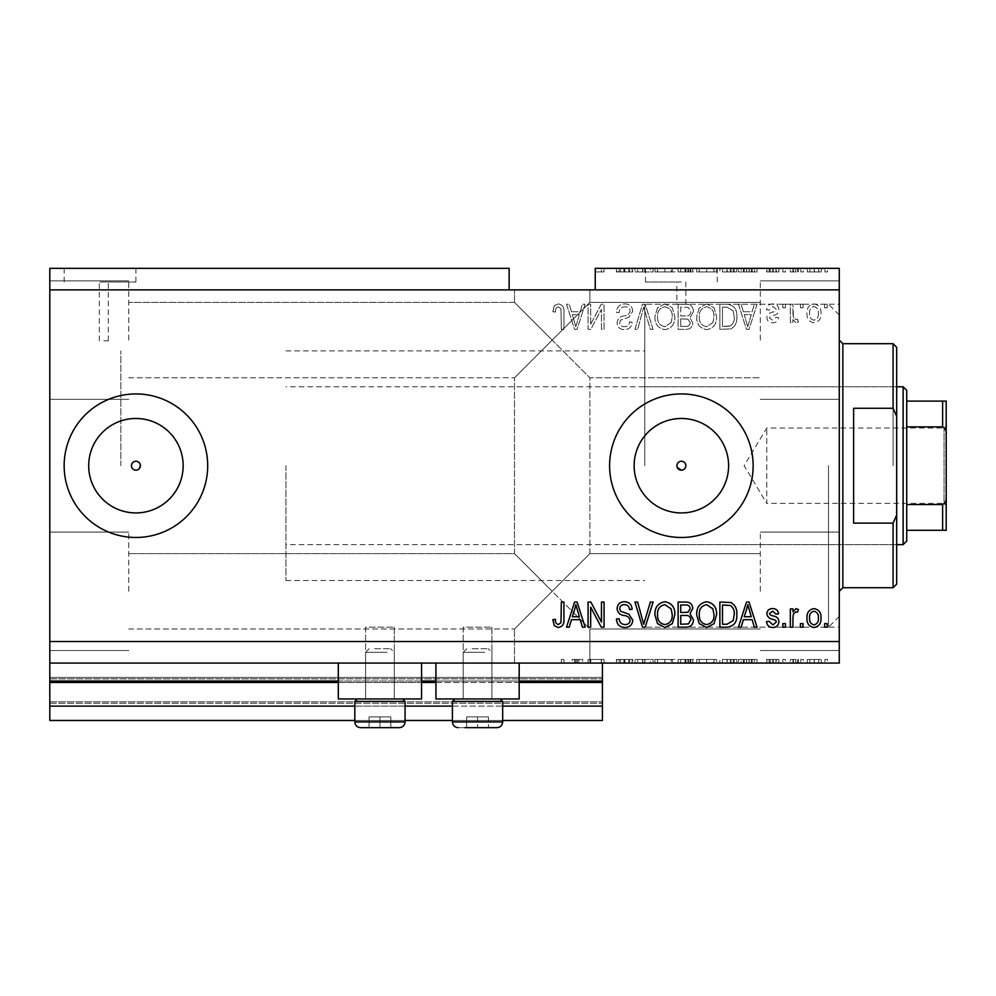 <?xml version="1.0" encoding="UTF-8"?>
<svg xmlns="http://www.w3.org/2000/svg" width="996" height="996" viewBox="0 0 996 996"><rect width="100%" height="100%" fill="white"/><g stroke="black" fill="none" stroke-linecap="round" stroke-linejoin="round"><path stroke-width="0.75" stroke-dasharray="4.98 3.74" d="M49.8 663.075L49.8 641.536L839.267 641.536L839.267 663.075L49.8 663.075L49.8 681.015L602.431 681.015L602.431 663.075L49.8 663.075L602.431 663.075M49.8 682.447L49.8 681.015L602.431 681.015L602.431 706.127L49.8 706.127L49.8 682.447L602.431 682.447M49.8 706.127L49.8 677.429L49.8 720.482L49.8 701.819L49.8 720.482L602.431 720.482L602.431 706.127M49.8 720.482L602.431 720.482L602.431 678.861L602.431 720.482L49.8 720.482M49.8 703.263L602.431 703.263L602.431 677.429L602.431 703.263L49.8 703.263M49.8 677.429L602.431 677.429L602.431 678.861L602.431 677.429L49.8 677.429L602.431 677.429L49.8 677.429L49.8 701.819L49.8 677.429M354.825 720.482L405.061 720.482M452.421 720.482L502.669 720.482M354.825 706.127L405.061 706.127M452.421 706.127L502.669 706.127M49.8 681.015L602.431 681.015M338.316 681.015L421.569 681.015M435.924 681.015L519.177 681.015M135.929 418.482A47.223 47.223 0 0 0 88.694 465.705A47.223 47.223 0 0 0 135.929 512.928A47.223 47.223 0 0 0 183.152 465.705A47.223 47.223 0 0 0 135.929 418.482M681.376 418.482A47.223 47.223 0 0 0 634.141 465.705A47.223 47.223 0 0 0 681.376 512.928A47.223 47.223 0 0 0 728.599 465.705A47.223 47.223 0 0 0 681.376 418.482M681.376 393.93A71.774 71.774 0 0 0 609.602 465.705A71.774 71.774 0 0 0 681.376 537.479A71.774 71.774 0 0 0 753.138 465.705A71.774 71.774 0 0 0 681.376 393.93M135.929 393.93A71.774 71.774 0 0 0 64.155 465.705A71.774 71.774 0 0 0 135.929 537.479A71.774 71.774 0 0 0 207.691 465.705A71.774 71.774 0 0 0 135.929 393.93M103.808 281.98L108.29 281.98L103.808 281.98M103.808 340.831L108.29 340.831L103.808 340.831M100.036 268.335L135.929 268.335L100.036 268.335M100.036 281.98L135.929 281.98L100.036 281.98M681.376 281.98L645.483 281.98L681.376 281.98M681.376 304.29C675.587 304.216 675.587 304.216 681.376 304.29C675.587 304.216 675.587 304.216 681.376 304.29C687.153 304.216 687.153 304.216 681.376 304.29C687.153 304.216 687.153 304.216 681.376 304.29M681.376 268.335L645.483 268.335L681.376 268.335M552.182 289.873L589.869 289.873L552.182 289.873M552.182 340.109L514.509 302.423L552.182 340.109L514.509 302.423L552.182 340.109L514.509 302.423L552.182 340.109L514.509 302.423L552.182 340.109L514.509 377.783L589.869 302.423L552.182 340.109L589.869 302.423L552.182 340.109L589.869 302.423L552.182 340.109L589.869 302.423L552.182 340.109L589.869 377.783L552.182 340.109M552.182 591.3L514.509 628.974L552.182 591.3L514.509 628.974L552.182 591.3L514.509 553.627L552.182 591.3L514.509 553.627L552.182 591.3L514.509 628.974L552.182 591.3L514.509 628.974L552.182 591.3L514.509 553.627L552.182 591.3L514.509 553.627L552.182 591.3L589.869 553.627L552.182 591.3L589.869 553.627L552.182 591.3L589.869 553.627L552.182 591.3L589.869 553.627L552.182 591.3L589.869 628.974L552.182 591.3M552.182 663.075L589.869 663.075L552.182 663.075L589.869 663.075L582.623 663.075L582.623 659.477L572.165 659.477L572.165 663.075L563.935 663.075L563.935 659.477L563.935 663.075L552.182 663.075M128.745 591.3L128.745 532.088L128.745 591.3M128.745 340.109L128.745 280.897L128.745 340.109M49.8 340.109L49.8 280.897L49.8 340.109M49.8 591.3L49.8 532.088L49.8 591.3M839.267 340.109L839.267 627.181L839.267 340.109M760.322 340.109L760.322 280.897L760.322 340.109M839.267 591.3L839.267 465.705L839.267 591.3M760.322 591.3L760.322 532.088L760.322 591.3M491.9 627.181L491.9 698.955L463.19 698.955L491.9 698.955L463.19 698.955L491.9 698.955L463.19 698.955L491.9 698.955L463.19 698.955L491.9 698.955L491.9 627.181L463.19 627.181L463.19 698.955L463.19 627.181L491.9 627.181M394.292 627.181L394.292 698.955L365.582 698.955L394.292 698.955L365.582 698.955L394.292 698.955L365.582 698.955L394.292 698.955L365.582 698.955L394.292 698.955L394.292 627.181L365.582 627.181L365.582 698.955L365.582 627.181L394.292 627.181M338.316 663.075L421.569 663.075L338.316 663.075L338.316 698.955L421.569 698.955L338.316 698.955L421.569 698.955L421.569 663.075L338.316 663.075L421.569 663.075M435.924 663.075L519.177 663.075L435.924 663.075L435.924 698.955L519.177 698.955L435.924 698.955L519.177 698.955L519.177 663.075L435.924 663.075L519.177 663.075M644.773 465.705L644.773 304.228L644.773 465.705M120.852 465.705L120.852 350.878L120.852 465.705M49.8 268.335L509.13 268.335L509.13 289.873L49.8 289.873L49.8 268.335M509.13 289.873L595.247 289.873L595.247 268.335L595.247 271.92L595.247 268.335L839.267 268.335L839.267 641.536M632.759 268.335L616.449 268.335L632.759 268.335L632.759 271.92L624.853 271.92L624.853 268.335M653.09 268.335L634.975 268.335L653.09 268.335L653.09 271.92L645.184 271.92L645.184 268.335M674.852 271.92L654.945 271.92L664.917 271.92L664.892 268.335L654.945 268.335L674.852 268.335L657.559 268.335L664.88 268.335L664.917 271.92L674.852 271.92L674.852 268.335M716.597 271.92L696.702 271.92L706.674 271.92L706.65 268.335L696.702 268.335L716.597 268.335L699.317 268.335L713.995 268.335L706.687 268.335L706.674 271.92L716.597 271.92L716.597 268.335M743.365 268.335L757.06 268.335L743.365 268.335L743.365 271.92L741.173 271.92L741.173 268.335M827.514 268.335L824.912 268.335L827.514 268.335L827.514 271.92L824.912 271.92L824.912 268.335L824.912 271.92L827.514 271.92L827.514 268.335M821.327 268.335L807.295 268.335L821.327 268.335L821.327 271.92L814.305 271.92L814.305 268.335L814.305 271.92L807.295 271.92L807.295 268.335M803.374 268.335L800.772 268.335L803.374 268.335L803.374 271.92L800.772 271.92L800.772 268.335L800.772 271.92L803.374 271.92L803.374 268.335M796.028 271.92L792.941 271.92L792.941 268.335L790.326 268.335L798.481 268.335L792.941 268.335L792.941 271.92L790.326 271.92L790.326 268.335L790.326 271.92L792.941 271.92L792.941 268.335L792.941 271.92L796.028 271.92L796.028 268.335M785.433 268.335L782.831 268.335L785.433 268.335L785.433 271.92L782.831 271.92L782.831 268.335L782.831 271.92L785.433 271.92L785.433 268.335M778.909 268.335L766.522 268.335L778.909 268.335L778.909 271.92L772.734 271.92L772.734 268.335L772.722 271.92L766.522 271.92L766.522 268.335M736.828 268.335L719.871 268.335L736.828 268.335L736.828 271.92L727.267 271.92L727.267 268.335M693.44 268.335L678.114 268.335L693.44 268.335L693.44 271.92L678.114 271.92L678.114 268.335L678.114 271.92L692.793 271.92L692.793 268.335M572.165 663.075L582.623 663.075M590.852 659.477L604.062 659.477L590.678 659.477L590.678 663.075L604.062 663.075L590.678 663.075L590.678 659.477L588.076 659.477L588.076 663.075L588.076 659.477L590.852 659.477L590.852 663.075M632.759 663.075L616.449 663.075L632.759 663.075L632.759 659.477L624.853 659.477L624.853 663.075M653.09 663.075L634.975 663.075L653.09 663.075L653.09 659.477L645.184 659.477L645.184 663.075M674.852 659.477L654.945 659.477L664.917 659.477L664.892 663.075L654.945 663.075L674.852 663.075L657.559 663.075L664.88 663.075L664.917 659.477L674.852 659.477L674.852 663.075M716.597 659.477L696.702 659.477L706.674 659.477L706.65 663.075L696.702 663.075L716.597 663.075L699.317 663.075L713.995 663.075L706.687 663.075L706.674 659.477L716.597 659.477L716.597 663.075M743.365 663.075L757.06 663.075L743.365 663.075L743.365 659.477L741.173 659.477L741.173 663.075M827.514 663.075L824.912 663.075L827.514 663.075L827.514 659.477L824.912 659.477L824.912 663.075L824.912 659.477L827.514 659.477L827.514 663.075M821.327 663.075L807.295 663.075L821.327 663.075L821.327 659.477L814.305 659.477L814.305 663.075L814.305 659.477L807.295 659.477L807.295 663.075M803.374 663.075L800.772 663.075L803.374 663.075L803.374 659.477L800.772 659.477L800.772 663.075L800.772 659.477L803.374 659.477L803.374 663.075M796.028 659.477L792.941 659.477L792.941 663.075L790.326 663.075L798.481 663.075L792.941 663.075L792.941 659.477L790.326 659.477L790.326 663.075L790.326 659.477L792.941 659.477L792.941 663.075L792.941 659.477L796.028 659.477L796.028 663.075M785.433 663.075L782.831 663.075L785.433 663.075L785.433 659.477L782.831 659.477L782.831 663.075L782.831 659.477L785.433 659.477L785.433 663.075M778.909 663.075L766.522 663.075L778.909 663.075L778.909 659.477L772.734 659.477L772.734 663.075L772.722 659.477L766.522 659.477L766.522 663.075M736.828 663.075L719.871 663.075L736.828 663.075L736.828 659.477L727.267 659.477L727.267 663.075M693.44 663.075L678.114 663.075L693.44 663.075L693.44 659.477L678.114 659.477L678.114 663.075L678.114 659.477L692.793 659.477L692.793 663.075M590.678 324.223L590.678 304.228L588.076 304.228L588.076 329.34L590.852 329.34L601.447 309.32L601.447 329.34L604.062 329.34L604.062 304.228L601.26 304.228L590.678 324.223L590.678 304.228L588.076 304.228L588.076 329.34L590.852 329.34L601.447 309.32L601.447 329.34L604.062 329.34L604.062 304.228L601.26 304.228L590.678 324.223M632.759 311.213C632.298 306.469 629.659 304.029 624.853 303.892C619.562 304.228 616.773 307.054 616.449 312.383L619.064 312.707C619.4 309.021 621.404 307.067 625.077 306.83C628.09 306.805 629.783 308.237 630.157 311.138C629.372 314.051 627.281 315.632 623.882 315.881C619.786 316.554 617.532 318.845 617.109 322.791C617.483 327.211 619.91 329.502 624.392 329.664C629.173 329.439 631.738 326.937 632.111 322.169L629.497 321.833C629.26 324.982 627.592 326.613 624.48 326.738C621.641 326.775 620.06 325.443 619.711 322.729L620.533 320.177L628.887 317.214L632.759 311.213C632.298 306.469 629.659 304.029 624.853 303.892C619.562 304.228 616.773 307.054 616.449 312.383L619.064 312.707C619.4 309.021 621.404 307.067 625.077 306.83C628.09 306.805 629.783 308.237 630.157 311.138C629.372 314.051 627.281 315.632 623.882 315.881C619.786 316.554 617.532 318.845 617.109 322.791C617.483 327.211 619.91 329.502 624.392 329.664C629.173 329.439 631.738 326.937 632.111 322.169L629.497 321.833C629.26 324.982 627.592 326.613 624.48 326.738C621.641 326.775 620.06 325.443 619.711 322.729L620.533 320.177L628.887 317.214L632.759 311.213M653.09 329.34L645.184 304.228L642.482 304.228L634.975 329.34L637.652 329.34L643.69 307.154L650.376 329.34L653.09 329.34L645.184 304.228L642.482 304.228L634.975 329.34L637.652 329.34L643.69 307.154L650.376 329.34L653.09 329.34M664.892 303.892L657.485 307.839L654.945 316.454C654.646 323.924 657.97 328.331 664.917 329.664C671.727 328.369 675.027 324.061 674.852 316.753L672.288 307.739L664.892 303.892L657.485 307.839L654.945 316.454C654.646 323.924 657.97 328.331 664.917 329.664C671.727 328.369 675.027 324.061 674.852 316.753L672.288 307.739L664.892 303.892M706.65 303.892L699.242 307.839L696.702 316.454C696.403 323.924 699.727 328.331 706.674 329.664C713.472 328.369 716.784 324.061 716.597 316.753L714.045 307.739L706.65 303.892L699.242 307.839L696.702 316.454C696.403 323.924 699.727 328.331 706.674 329.664C713.472 328.369 716.784 324.061 716.597 316.753L714.045 307.739L706.65 303.892M743.365 311.723L741.173 304.228L738.459 304.228L746.477 329.34L749.029 329.34L757.06 304.228L754.346 304.228L752.142 311.723L743.365 311.723L741.173 304.228L738.459 304.228L746.477 329.34L749.029 329.34L757.06 304.228L754.346 304.228L752.142 311.723L743.365 311.723M827.19 307.814L827.19 304.228L824.588 304.228L824.588 307.814L827.19 307.814L827.19 304.228L824.588 304.228L824.588 307.814L827.19 307.814M49.8 641.536L49.8 289.873M595.247 289.873L839.267 289.873M820.99 313.541C821.339 308.1 818.998 304.888 813.981 303.892C809.038 304.863 806.698 308.013 806.972 313.354C806.685 318.708 809.026 321.87 813.981 322.816C818.874 321.895 821.214 318.795 820.99 313.541C821.339 308.1 818.998 304.888 813.981 303.892C809.038 304.863 806.698 308.013 806.972 313.354C806.685 318.708 809.026 321.87 813.981 322.816C818.874 321.895 821.214 318.795 820.99 313.541M803.05 307.814L803.05 304.228L800.448 304.228L800.448 307.814L803.05 307.814L803.05 304.228L800.448 304.228L800.448 307.814L803.05 307.814M792.941 313.69L792.941 304.228L790.326 304.228L790.326 322.492L792.941 322.492L792.941 319.579L796.028 322.816L798.481 321.833L797.51 319.23L795.742 319.554L793.401 317.425L792.941 304.228L790.326 304.228L790.326 322.492L792.941 322.492L792.941 319.579L796.028 322.816L798.481 321.833L797.51 319.23L795.742 319.554L793.401 317.425L792.941 313.69M785.433 307.814L785.433 304.228L782.831 304.228L782.831 307.814L785.433 307.814L785.433 304.228L782.831 304.228L782.831 307.814L785.433 307.814M778.909 309.793C778.623 305.996 776.569 304.041 772.734 303.892C769.061 304.091 766.995 306.046 766.522 309.768L769.124 310.092L772.921 306.507L776.307 309.345L775.71 311.001L773.245 312.009C769.609 312.445 767.48 314.313 766.845 317.612C767.181 321.036 769.111 322.766 772.635 322.816C776.121 322.754 778.1 321.011 778.586 317.6L775.971 317.276L772.722 320.202L769.447 317.973L770.282 316.454L773.207 315.408C776.718 314.973 778.623 313.093 778.909 309.793C778.623 305.996 776.569 304.041 772.734 303.892C769.061 304.091 766.995 306.046 766.522 309.768L769.124 310.092L772.921 306.507L776.307 309.345L775.71 311.001L773.245 312.009C769.609 312.445 767.48 314.313 766.845 317.612C767.181 321.036 769.111 322.766 772.635 322.816C776.121 322.754 778.1 321.011 778.586 317.6L775.971 317.276L772.722 320.202L769.447 317.973L770.282 316.454L773.207 315.408C776.718 314.973 778.623 313.093 778.909 309.793M736.828 316.915C737.277 309.482 734.089 305.249 727.267 304.228L719.871 304.228L719.871 329.34L730.94 328.879C735.272 326.252 737.239 322.268 736.828 316.915C737.277 309.482 734.089 305.249 727.267 304.228L719.871 304.228L719.871 329.34L730.94 328.879C735.272 326.252 737.239 322.268 736.828 316.915M693.44 311.599C693.228 306.718 690.701 304.266 685.846 304.228L678.114 304.228L678.114 329.34L685.895 329.34C690.116 329.315 692.419 327.211 692.793 323.028L689.991 317.761L693.44 311.599C693.228 306.718 690.701 304.266 685.846 304.228L678.114 304.228L678.114 329.34L685.895 329.34C690.116 329.315 692.419 327.211 692.793 323.028L689.991 317.761L693.44 311.599M571.443 311.723L569.251 304.228L566.537 304.228L574.567 329.34L577.107 329.34L585.138 304.228L582.423 304.228L580.22 311.723L571.443 311.723L569.251 304.228L566.537 304.228L574.567 329.34L577.107 329.34L585.138 304.228L582.423 304.228L580.22 311.723L571.443 311.723M558.258 303.892L554.336 305.672L552.842 311.723L555.444 312.047C555.121 309.333 556.104 307.59 558.37 306.83L560.985 308.723L561.321 329.34L563.935 329.34L563.935 312.296C564.433 307.54 562.541 304.751 558.258 303.892L554.336 305.672L552.842 311.723L555.444 312.047C555.121 309.333 556.104 307.59 558.37 306.83L560.985 308.723L561.321 329.34L563.935 329.34L563.935 312.296C564.433 307.54 562.541 304.751 558.258 303.892M135.929 470.187L139.091 468.879M818.388 313.367C818.687 317.052 817.206 319.33 813.919 320.202C810.719 319.268 809.275 316.989 809.574 313.367C809.262 309.681 810.756 307.391 814.043 306.507C817.243 307.453 818.687 309.744 818.388 313.367C818.687 317.052 817.206 319.33 813.919 320.202C810.719 319.268 809.275 316.989 809.574 313.367C809.262 309.681 810.756 307.391 814.043 306.507C817.243 307.453 818.687 309.744 818.388 313.367M747.759 326.725L744.224 314.661L751.283 314.661L747.759 326.725L744.224 314.661L751.283 314.661L747.759 326.725M726.881 326.402L722.474 326.402L722.474 307.154L726.956 307.154L733.218 310.814L734.214 316.952C734.575 320.749 733.317 323.725 730.442 325.904L722.474 326.402L722.474 307.154L726.956 307.154L733.218 310.814L734.214 316.952C734.575 320.749 733.317 323.725 730.442 325.904L726.881 326.402M712.899 322.517L706.687 326.738C701.371 325.642 698.906 322.206 699.317 316.404C699.142 311.001 701.582 307.814 706.637 306.83C711.829 307.889 714.281 311.213 713.995 316.828L712.899 322.517L706.687 326.738C701.371 325.642 698.906 322.206 699.317 316.404C699.142 311.001 701.582 307.814 706.637 306.83C711.829 307.889 714.281 311.213 713.995 316.828L712.899 322.517M685.534 315.969L680.716 315.969L680.716 307.154L688.423 307.478L690.826 311.574C690.552 314.724 688.784 316.18 685.534 315.969L680.716 315.969L680.716 307.154L688.423 307.478L690.826 311.574C690.552 314.724 688.784 316.18 685.534 315.969M684.987 326.402L680.716 326.402L680.716 318.907L687.9 319.143L690.178 322.617C689.842 325.543 688.112 326.8 684.987 326.402L680.716 326.402L680.716 318.907L687.9 319.143L690.178 322.617C689.842 325.543 688.112 326.8 684.987 326.402M671.142 322.517L664.93 326.738C659.613 325.642 657.148 322.206 657.559 316.404C657.385 311.001 659.825 307.814 664.88 306.83C670.071 307.889 672.524 311.213 672.238 316.828L671.142 322.517L664.93 326.738C659.613 325.642 657.148 322.206 657.559 316.404C657.385 311.001 659.825 307.814 664.88 306.83C670.071 307.889 672.524 311.213 672.238 316.828L671.142 322.517M575.837 326.725L572.302 314.661L579.361 314.661L575.837 326.725L572.302 314.661L579.361 314.661L575.837 326.725M554.336 625.737L552.842 619.686L555.444 619.35C555.121 622.077 556.104 623.82 558.37 624.579L560.985 622.674L561.321 602.07L563.935 602.07L563.935 619.114C564.433 623.87 562.541 626.658 558.258 627.517L554.336 625.737M741.173 627.181L738.459 627.181L746.477 602.07L749.029 602.07L757.06 627.181L754.346 627.181L752.142 619.686L743.365 619.686L741.173 627.181M747.759 604.684L744.224 616.748L751.283 616.748L747.759 604.684M772.734 627.517C769.061 627.318 766.995 625.364 766.522 621.641L769.124 621.317L772.921 624.903L776.307 622.064L775.71 620.408L773.245 619.4C769.609 618.964 767.48 617.097 766.845 613.797C767.181 610.374 769.111 608.643 772.635 608.593C776.121 608.656 778.1 610.386 778.586 613.81L775.971 614.134L772.722 611.195L769.447 613.436L770.282 614.955L773.207 616.001C776.718 616.437 778.623 618.317 778.909 621.616C778.623 625.401 776.569 627.368 772.734 627.517M785.433 627.181L782.831 627.181L782.831 623.596L785.433 623.596L785.433 627.181M792.941 627.181L790.326 627.181L790.326 608.917L792.941 608.917L792.941 611.83L796.028 608.593L798.481 609.564L797.51 612.179L795.742 611.855L793.401 613.984L792.941 627.181M827.19 627.181L824.588 627.181L824.588 623.596L827.19 623.596L827.19 627.181M813.981 627.517C809.038 626.546 806.698 623.396 806.972 618.055C806.685 612.689 809.026 609.54 813.981 608.593C818.874 609.515 821.214 612.615 820.99 617.856C821.339 623.309 818.998 626.521 813.981 627.517M818.388 618.043C818.687 614.358 817.206 612.079 813.919 611.195C810.719 612.142 809.275 614.42 809.574 618.043C809.262 621.728 810.756 624.019 814.043 624.903C817.243 623.944 818.687 621.666 818.388 618.043M803.05 627.181L800.448 627.181L800.448 623.596L803.05 623.596L803.05 627.181M727.267 627.181L719.871 627.181L719.871 602.07L730.94 602.53C735.272 605.157 737.239 609.141 736.828 614.482C737.277 621.927 734.089 626.16 727.267 627.181M726.881 605.008L722.474 605.008L722.474 624.243L726.956 624.243L733.218 620.595L734.214 614.457C734.575 610.66 733.317 607.685 730.442 605.506L726.881 605.008M699.242 623.571L696.702 614.955C696.403 607.485 699.727 603.078 706.674 601.733C713.472 603.041 716.784 607.348 716.597 614.657L714.045 623.67L706.65 627.517L699.242 623.571M712.899 608.892L706.687 604.672C701.371 605.755 698.906 609.203 699.317 614.993C699.142 620.408 701.582 623.596 706.637 624.579C711.829 623.521 714.281 620.197 713.995 614.569L712.899 608.892M685.846 627.181L678.114 627.181L678.114 602.07L685.895 602.07C690.116 602.094 692.419 604.199 692.793 608.382L689.991 613.648L693.44 619.811C693.228 624.691 690.701 627.144 685.846 627.181M685.534 615.441L680.716 615.441L680.716 624.243L688.423 623.932L690.826 619.836C690.552 616.686 688.784 615.229 685.534 615.441M684.987 605.008L680.716 605.008L680.716 612.503L687.9 612.266L690.178 608.793C689.842 605.867 688.112 604.609 684.987 605.008M657.485 623.571L654.945 614.955C654.646 607.485 657.97 603.078 664.917 601.733C671.727 603.041 675.027 607.348 674.852 614.657L672.288 623.67L664.892 627.517L657.485 623.571M671.142 608.892L664.93 604.672C659.613 605.755 657.148 609.203 657.559 614.993C657.385 620.408 659.825 623.596 664.88 624.579C670.071 623.521 672.524 620.197 672.238 614.569L671.142 608.892M645.184 627.181L642.482 627.181L634.975 602.07L637.652 602.07L643.69 624.243L650.376 602.07L653.09 602.07L645.184 627.181M624.853 627.517C619.562 627.181 616.773 624.355 616.449 619.026L619.064 618.703C619.4 622.388 621.404 624.343 625.077 624.579C628.09 624.604 629.783 623.172 630.157 620.271C629.372 617.358 627.281 615.765 623.882 615.528C619.786 614.856 617.532 612.552 617.109 608.618C617.483 604.199 619.91 601.908 624.392 601.733C629.173 601.97 631.738 604.472 632.111 609.241L629.497 609.564C629.26 606.427 627.592 604.796 624.48 604.672C621.641 604.622 620.06 605.966 619.711 608.681L620.533 611.233L628.887 614.196L632.759 620.197C632.298 624.94 629.659 627.368 624.853 627.517M590.678 627.181L588.076 627.181L588.076 602.07L590.852 602.07L601.447 622.089L601.447 602.07L604.062 602.07L604.062 627.181L601.26 627.181L590.678 607.187L590.678 627.181M569.251 627.181L566.537 627.181L574.567 602.07L577.107 602.07L585.138 627.181L582.423 627.181L580.22 619.686L571.443 619.686L569.251 627.181M575.837 604.684L572.302 616.748L579.361 616.748L575.837 604.684M807.295 659.477L821.327 659.477M818.712 659.477L809.897 659.477L818.712 659.477L818.712 663.075L809.897 663.075L818.712 663.075M814.242 659.477L814.242 663.075M809.897 659.477L809.897 663.075M814.379 659.477L814.379 663.075M798.481 659.477L798.481 663.075M797.51 659.477L797.51 663.075M795.742 659.477L795.742 663.075M793.401 659.477L793.401 663.075M766.522 659.477L769.124 659.477L769.124 663.075M769.124 659.477L772.921 659.477L772.921 663.075M772.921 659.477L776.307 659.477L776.307 663.075M776.307 659.477L775.71 663.075M775.71 659.477L766.845 659.477L766.845 663.075M766.845 659.477L772.635 659.477L772.635 663.075M772.635 659.477L778.586 659.477L778.586 663.075M778.586 659.477L775.971 659.477L775.971 663.075M775.971 659.477L769.447 659.477L769.447 663.075M769.447 659.477L770.282 659.477L770.282 663.075M770.282 659.477L778.909 659.477M741.173 659.477L738.459 659.477L738.459 663.075M738.459 659.477L746.477 659.477L746.477 663.075M746.477 659.477L749.029 659.477L749.029 663.075M749.029 659.477L757.06 659.477L757.06 663.075M757.06 659.477L754.346 659.477L754.346 663.075M754.346 659.477L752.142 659.477L752.142 663.075M752.142 659.477L743.365 659.477M747.759 659.477L744.224 659.477L751.283 659.477L747.759 659.477L747.759 663.075L744.224 663.075L747.759 663.075M746.589 659.477L746.589 663.075M744.224 659.477L744.224 663.075M751.283 659.477L751.283 663.075M727.267 659.477L719.871 659.477L719.871 663.075L719.871 659.477L730.94 659.477L730.94 663.075M730.94 659.477L736.828 659.477M726.881 659.477L734.214 659.477L726.881 659.477L726.881 663.075L722.474 663.075L734.214 663.075L726.881 663.075M722.474 659.477L722.474 663.075L722.474 659.477M730.442 659.477L730.442 663.075M734.214 659.477L734.214 663.075M733.218 659.477L733.218 663.075M726.956 659.477L726.956 663.075L726.943 659.477M699.242 659.477L699.242 663.075M696.702 659.477L696.702 663.075M714.045 659.477L714.045 663.075M712.899 659.477L706.687 659.477L713.995 659.477L712.899 659.477L712.899 663.075M699.317 659.477L706.637 659.477L699.317 659.477L699.317 663.075M706.687 659.477L706.687 663.075L706.637 659.477M713.995 659.477L713.995 663.075M692.793 659.477L689.991 659.477L689.991 663.075M689.991 659.477L693.44 659.477M685.534 659.477L690.826 659.477L685.534 659.477L685.534 663.075L680.716 663.075L690.826 663.075L685.534 663.075M684.987 659.477L690.178 659.477L684.987 659.477L684.987 663.075M680.716 659.477L680.716 663.075L680.716 659.477M690.178 659.477L690.178 663.075M687.9 659.477L687.9 663.075M690.826 659.477L690.826 663.075M688.423 659.477L688.423 663.075M685.895 659.477L685.895 663.075M657.485 659.477L657.485 663.075M654.945 659.477L654.945 663.075M672.288 659.477L672.288 663.075M671.142 659.477L657.559 659.477L672.238 659.477L671.142 659.477L671.142 663.075M664.93 659.477L664.93 663.075M657.559 659.477L657.559 663.075M672.238 659.477L672.238 663.075M664.88 659.477L664.88 663.075M645.184 659.477L642.482 659.477L642.482 663.075M642.482 659.477L634.975 659.477L634.975 663.075M634.975 659.477L637.652 659.477L637.652 663.075M637.652 659.477L643.69 659.477L643.69 663.075M643.69 659.477L650.376 659.477L650.376 663.075M650.376 659.477L653.09 659.477M624.853 659.477L616.449 659.477L616.449 663.075M616.449 659.477L619.064 659.477L619.064 663.075M619.064 659.477L625.077 659.477L625.077 663.075M625.077 659.477L630.157 659.477L630.157 663.075M630.157 659.477L617.109 659.477L617.109 663.075M617.109 659.477L624.392 659.477L624.392 663.075M624.392 659.477L632.111 659.477L632.111 663.075M632.111 659.477L629.497 659.477L629.497 663.075M629.497 659.477L624.48 659.477L624.48 663.075M624.48 659.477L619.711 659.477L619.711 663.075M619.711 659.477L620.533 659.477L620.533 663.075M620.533 659.477L628.887 659.477L628.887 663.075M628.887 659.477L632.759 659.477M601.447 659.477L601.447 663.075L601.447 659.477M604.062 659.477L604.062 663.075L604.062 659.477M601.26 659.477L601.26 663.075M572.165 659.477L574.567 659.477L574.567 663.075M574.567 659.477L577.107 659.477L577.107 663.075M577.107 659.477L582.623 659.477M574.667 659.477L574.667 663.075L574.182 659.477M575.837 659.477L575.837 663.075L574.667 663.075M578.788 659.477L578.788 663.075L575.837 663.075M561.321 659.477L561.321 663.075L561.321 659.477L563.935 659.477L561.321 659.477M578.788 663.075L574.182 663.075M807.295 271.92L821.327 271.92M818.712 271.92L809.897 271.92L818.712 271.92L818.712 268.335L809.897 268.335L818.712 268.335M814.242 271.92L814.242 268.335M809.897 271.92L809.897 268.335M814.379 271.92L814.379 268.335M798.481 271.92L798.481 268.335M797.51 271.92L797.51 268.335M795.742 271.92L795.742 268.335M793.401 271.92L793.401 268.335M766.522 271.92L769.124 271.92L769.124 268.335M769.124 271.92L772.921 271.92L772.921 268.335M772.921 271.92L776.307 271.92L776.307 268.335M776.307 271.92L775.71 268.335M775.71 271.92L766.845 271.92L766.845 268.335M766.845 271.92L772.635 271.92L772.635 268.335M772.635 271.92L778.586 271.92L778.586 268.335M778.586 271.92L775.971 271.92L775.971 268.335M775.971 271.92L769.447 271.92L769.447 268.335M769.447 271.92L770.282 271.92L770.282 268.335M770.282 271.92L778.909 271.92M741.173 271.92L738.459 271.92L738.459 268.335M738.459 271.92L746.477 271.92L746.477 268.335M746.477 271.92L749.029 271.92L749.029 268.335M749.029 271.92L757.06 271.92L757.06 268.335M757.06 271.92L754.346 271.92L754.346 268.335M754.346 271.92L752.142 271.92L752.142 268.335M752.142 271.92L743.365 271.92M747.759 271.92L744.224 271.92L751.283 271.92L747.759 271.92L747.759 268.335L744.224 268.335L747.759 268.335M746.589 271.92L746.589 268.335M744.224 271.92L744.224 268.335M751.283 271.92L751.283 268.335M727.267 271.92L719.871 271.92L719.871 268.335L719.871 271.92L730.94 271.92L730.94 268.335M730.94 271.92L736.828 271.92M726.881 271.92L734.214 271.92L726.881 271.92L726.881 268.335L722.474 268.335L734.214 268.335L726.881 268.335M722.474 271.92L722.474 268.335L722.474 271.92M730.442 271.92L730.442 268.335M734.214 271.92L734.214 268.335M733.218 271.92L733.218 268.335M726.956 271.92L726.956 268.335L726.943 271.92M699.242 271.92L699.242 268.335M696.702 271.92L696.702 268.335M714.045 271.92L714.045 268.335M712.899 271.92L706.687 271.92L713.995 271.92L712.899 271.92L712.899 268.335M699.317 271.92L706.637 271.92L699.317 271.92L699.317 268.335M706.687 271.92L706.687 268.335L706.637 271.92M713.995 271.92L713.995 268.335M692.793 271.92L689.991 271.92L689.991 268.335M689.991 271.92L693.44 271.92M685.534 271.92L690.826 271.92L685.534 271.92L685.534 268.335L680.716 268.335L690.826 268.335L685.534 268.335M684.987 271.92L690.178 271.92L684.987 271.92L684.987 268.335M680.716 271.92L680.716 268.335L680.716 271.92M690.178 271.92L690.178 268.335M687.9 271.92L687.9 268.335M690.826 271.92L690.826 268.335M688.423 271.92L688.423 268.335M685.895 271.92L685.895 268.335M657.485 271.92L657.485 268.335M654.945 271.92L654.945 268.335M672.288 271.92L672.288 268.335M671.142 271.92L657.559 271.92L672.238 271.92L671.142 271.92L671.142 268.335M664.93 271.92L664.93 268.335M657.559 271.92L657.559 268.335M672.238 271.92L672.238 268.335M664.88 271.92L664.88 268.335M645.184 271.92L642.482 271.92L642.482 268.335M642.482 271.92L634.975 271.92L634.975 268.335M634.975 271.92L637.652 271.92L637.652 268.335M637.652 271.92L643.69 271.92L643.69 268.335M643.69 271.92L650.376 271.92L650.376 268.335M650.376 271.92L653.09 271.92M624.853 271.92L616.449 271.92L616.449 268.335M616.449 271.92L619.064 271.92L619.064 268.335M619.064 271.92L625.077 271.92L625.077 268.335M625.077 271.92L630.157 271.92L630.157 268.335M630.157 271.92L617.109 271.92L617.109 268.335M617.109 271.92L624.392 271.92L624.392 268.335M624.392 271.92L632.111 271.92L632.111 268.335M632.111 271.92L629.497 271.92L629.497 268.335M629.497 271.92L624.48 271.92L624.48 268.335M624.48 271.92L619.711 271.92L619.711 268.335M619.711 271.92L620.533 271.92L620.533 268.335M620.533 271.92L628.887 271.92L628.887 268.335M628.887 271.92L632.759 271.92M601.26 271.92L595.247 271.92L601.447 271.92L601.447 268.335L601.447 271.92L604.062 271.92L604.062 268.335L604.062 271.92L601.26 271.92L601.26 268.335M386.224 727.665L367.375 727.665L386.224 727.665M374.558 648.72L390.706 648.72L374.558 648.72M387.12 652.305L365.582 652.305L387.12 652.305M368.595 698.955L402.621 698.955L368.595 698.955M392.499 701.396L354.825 701.396L392.499 701.396M389.623 727.665L360.564 727.665L389.623 727.665M390.818 727.665L390.818 716.896L390.818 727.665L392.499 727.665L390.818 727.665L390.818 716.896L390.818 727.665L379.937 727.665L379.937 716.896L390.818 716.896L369.068 716.896L390.818 716.896L379.937 716.896L379.937 727.665L369.068 727.665L369.068 716.896L369.068 727.665L367.375 727.665M354.825 701.396L405.061 701.396L405.061 721.926L354.825 721.926L405.061 721.926L354.825 721.926L354.825 701.396L357.265 698.955M360.564 727.665L399.321 727.665M369.068 716.896L369.068 727.665L369.068 716.896M379.937 716.896L379.937 727.665L379.937 716.896M483.819 727.665L464.983 727.665L483.819 727.665M472.166 648.72L488.314 648.72L472.166 648.72M484.728 652.305L463.19 652.305L484.728 652.305M466.203 698.955L500.229 698.955L466.203 698.955M452.421 701.396L502.669 701.396L452.421 701.396L502.669 701.396L502.669 721.926L452.421 721.926L502.669 721.926L452.421 721.926L452.421 701.396L454.861 698.955M490.107 727.665L458.172 727.665L490.107 727.665L466.663 727.665L466.663 716.896L477.545 716.896L466.663 716.896L466.663 727.665L466.663 716.896L488.426 716.896L477.545 716.896L477.545 727.665L477.545 716.896L466.663 716.896L466.663 727.665M488.426 716.896L488.426 727.665L488.426 716.896L477.545 716.896L488.426 716.896L488.426 727.665L488.426 716.896M496.929 727.665L464.983 727.665M477.545 716.896L477.545 727.665L477.545 716.896M896.674 465.705L896.674 383.174L896.674 465.705M893.088 465.705L893.088 386.759L893.088 465.705M828.498 465.705L828.498 627.181L828.498 465.705M893.088 587.715L893.088 523.124L853.622 523.124L853.622 408.285L893.088 408.285L893.088 343.695M896.674 584.129L896.674 347.28M893.088 523.124L896.674 515.032M896.674 416.365L893.088 408.285M839.267 465.705L839.267 314.985L839.267 465.705M853.622 523.124L853.622 408.285L853.622 523.124M946.2 425.877L946.2 505.532L944.046 503.378L944.046 428.031L944.046 503.378L766.771 503.378L766.771 428.031L766.771 503.378L744.137 465.705L766.771 428.031L944.046 428.031L946.2 425.877M903.135 386.759L903.135 544.65M906.721 541.065L906.721 390.345M285.927 465.705L285.927 580.531L285.927 465.705M906.721 530.295L942.614 530.295L942.614 504.524C945.378 502.968 946.574 500.465 946.2 496.992L946.2 401.114M906.721 426.886L942.614 426.886C945.366 428.417 946.561 430.932 946.2 434.418M906.721 504.524L942.614 504.524M906.721 401.114L942.614 401.114L942.614 426.886M946.2 530.295L946.2 496.992M49.8 701.819L602.431 701.819L49.8 701.819M49.8 678.861L602.431 678.861L49.8 678.861M338.316 682.447L421.569 682.447M435.924 682.447L519.177 682.447M773.245 659.477L773.245 663.075M773.207 659.477L773.207 663.075M749.179 659.477L749.179 663.075M685.323 659.477L685.323 663.075M642.681 659.477L642.681 663.075M644.798 659.477L644.798 663.075M623.882 659.477L623.882 663.075M624.529 659.477L624.529 663.075M577.269 659.477L577.269 663.075M773.245 271.92L773.245 268.335M773.207 271.92L773.207 268.335M749.179 271.92L749.179 268.335M685.323 271.92L685.323 268.335M642.681 271.92L642.681 268.335M644.798 271.92L644.798 268.335M623.882 271.92L623.882 268.335M624.529 271.92L624.529 268.335M842.853 587.715L842.853 343.695M99.326 340.831L99.326 281.98M64.155 281.98L64.155 268.335M839.267 314.985L828.498 304.228L644.773 304.228L676.882 304.228L676.882 281.98M645.483 281.98L645.483 268.335M514.509 302.423L514.509 289.873L514.509 302.423L128.745 302.423L514.509 302.423M514.509 663.075L514.509 628.974L514.509 663.075M514.509 553.627L514.509 377.783L514.509 553.627L128.745 553.627L514.509 553.627M128.745 280.897L49.8 280.897L128.745 280.897M128.745 532.088L49.8 532.088L128.745 532.088M760.322 280.897L839.267 280.897L760.322 280.897M760.322 532.088L839.267 532.088L760.322 532.088M285.927 350.878L644.773 350.878M685.858 281.98L685.858 304.228L839.267 304.228M589.869 553.627L760.322 553.627L589.869 553.627L589.869 377.783L760.322 377.783L589.869 377.783L589.869 553.627M589.869 302.423L760.322 302.423L589.869 302.423L589.869 289.873L589.869 302.423M589.869 628.974L760.322 628.974L589.869 628.974L589.869 663.075L589.869 628.974M839.267 616.424L828.498 627.181L644.773 627.181L839.267 627.181M285.927 580.531L644.773 580.531M760.322 650.513L839.267 650.513L760.322 650.513M760.322 399.321L839.267 399.321L760.322 399.321M128.745 650.513L49.8 650.513L128.745 650.513M128.745 399.321L49.8 399.321L128.745 399.321M128.745 377.783L514.509 377.783L128.745 377.783M128.745 628.974L514.509 628.974L128.745 628.974M717.257 281.98L717.257 268.335M135.929 281.98L135.929 268.335M108.29 340.831L108.29 281.98M369.18 648.72L365.582 652.305L365.582 698.955L365.582 652.305L369.18 648.72M402.621 698.955L405.061 701.396M394.292 652.305L394.292 698.955L394.292 652.305L390.706 648.72L394.292 652.305M390.818 727.18L392.499 727.665L390.818 727.18M466.775 648.72L463.19 652.305L463.19 698.955L463.19 652.305L466.775 648.72M491.9 652.305L491.9 698.955L491.9 652.305L488.314 648.72L491.9 652.305M500.229 698.955L502.669 701.396M644.773 386.759L893.088 386.759L896.674 383.174M644.773 544.65L893.088 544.65L896.674 548.236M896.674 544.65L285.927 544.65M896.674 386.759L285.927 386.759"/><path stroke-width="1.49" d="M49.8 289.873L509.13 289.873L509.13 268.335L49.8 268.335L49.8 720.482L354.825 720.482M405.061 720.482L452.421 720.482M502.669 720.482L602.431 720.482L602.431 706.127L502.669 706.127M49.8 706.127L354.825 706.127M405.061 706.127L452.421 706.127M519.177 682.447L602.431 682.447L602.431 706.127M602.431 682.447L602.431 681.015L519.177 681.015M49.8 681.015L338.316 681.015M421.569 681.015L435.924 681.015M602.431 663.075L602.431 681.015M677.23 467.423L681.376 470.187C684.09 469.925 685.584 468.431 685.858 465.705C685.597 462.978 684.09 461.484 681.376 461.223A4.482 4.482 0 0 0 676.882 465.705A4.482 4.482 0 0 0 681.376 470.187A4.482 4.482 0 0 0 685.858 465.705A4.482 4.482 0 0 0 681.376 461.223C678.65 461.484 677.156 462.978 676.882 465.705M139.091 468.879L140.411 465.705C140.137 462.978 138.643 461.484 135.929 461.223C133.203 461.484 131.709 462.978 131.435 465.705C131.709 468.431 133.203 469.925 135.929 470.187A4.482 4.482 0 0 0 140.411 465.705A4.482 4.482 0 0 0 135.929 461.223A4.482 4.482 0 0 0 131.435 465.705A4.482 4.482 0 0 0 135.929 470.187M135.929 418.482A47.223 47.223 0 0 0 88.694 465.705A47.223 47.223 0 0 0 135.929 512.928A47.223 47.223 0 0 0 183.152 465.705A47.223 47.223 0 0 0 135.929 418.482M681.376 418.482A47.223 47.223 0 0 0 634.141 465.705A47.223 47.223 0 0 0 681.376 512.928A47.223 47.223 0 0 0 728.599 465.705A47.223 47.223 0 0 0 681.376 418.482M681.376 393.93A71.774 71.774 0 0 0 609.602 465.705A71.774 71.774 0 0 0 681.376 537.479A71.774 71.774 0 0 0 753.138 465.705A71.774 71.774 0 0 0 681.376 393.93M135.929 393.93A71.774 71.774 0 0 0 64.155 465.705A71.774 71.774 0 0 0 135.929 537.479A71.774 71.774 0 0 0 207.691 465.705A71.774 71.774 0 0 0 135.929 393.93M421.569 663.075L421.569 698.955L338.316 698.955L338.316 663.075M435.924 663.075L435.924 698.955L519.177 698.955L519.177 663.075M509.13 289.873L595.247 289.873L595.247 268.335L839.267 268.335L839.267 663.075L49.8 663.075M590.678 607.187L590.678 627.181L588.076 627.181L588.076 602.07L590.852 602.07L601.447 622.089L601.447 602.07L604.062 602.07L604.062 627.181L601.26 627.181L590.678 607.187M632.759 620.197C632.298 624.94 629.659 627.368 624.853 627.517C619.562 627.181 616.773 624.355 616.449 619.026L619.064 618.703C619.4 622.388 621.404 624.343 625.077 624.579C628.09 624.604 629.783 623.172 630.157 620.271C629.372 617.358 627.281 615.765 623.882 615.528C619.786 614.856 617.532 612.552 617.109 608.618C617.483 604.199 619.91 601.908 624.392 601.733C629.173 601.97 631.738 604.472 632.111 609.241L629.497 609.564C629.26 606.427 627.592 604.796 624.48 604.672C621.641 604.622 620.06 605.966 619.711 608.681L620.533 611.233L628.887 614.196L632.759 620.197M653.09 602.07L645.184 627.181L642.482 627.181L634.975 602.07L637.652 602.07L643.69 624.243L650.376 602.07L653.09 602.07M664.892 627.517L657.485 623.571L654.945 614.955C654.646 607.485 657.97 603.078 664.917 601.733C671.727 603.041 675.027 607.348 674.852 614.657L672.288 623.67L664.892 627.517M706.65 627.517L699.242 623.571L696.702 614.955C696.403 607.485 699.727 603.078 706.674 601.733C713.472 603.041 716.784 607.348 716.597 614.657L714.045 623.67L706.65 627.517M803.05 623.596L803.05 627.181L800.448 627.181L800.448 623.596L803.05 623.596M820.99 617.856C821.339 623.309 818.998 626.521 813.981 627.517C809.038 626.546 806.698 623.396 806.972 618.055C806.685 612.689 809.026 609.54 813.981 608.593C818.874 609.515 821.214 612.615 820.99 617.856M558.258 627.517L554.336 625.737L552.842 619.686L555.444 619.35C555.121 622.077 556.104 623.82 558.37 624.579L560.985 622.674L561.321 602.07L563.935 602.07L563.935 619.114C564.433 623.87 562.541 626.658 558.258 627.517M595.247 289.873L839.267 289.873M49.8 641.536L839.267 641.536M743.365 619.686L741.173 627.181L738.459 627.181L746.477 602.07L749.029 602.07L757.06 627.181L754.346 627.181L752.142 619.686L743.365 619.686M778.909 621.616C778.623 625.401 776.569 627.368 772.734 627.517C769.061 627.318 766.995 625.364 766.522 621.641L769.124 621.317L772.921 624.903L776.307 622.064L775.71 620.408L773.245 619.4C769.609 618.964 767.48 617.097 766.845 613.797C767.181 610.374 769.111 608.643 772.635 608.593C776.121 608.656 778.1 610.386 778.586 613.81L775.971 614.134L772.722 611.195L769.447 613.436L770.282 614.955L773.207 616.001C776.718 616.437 778.623 618.317 778.909 621.616M785.433 623.596L785.433 627.181L782.831 627.181L782.831 623.596L785.433 623.596M792.941 617.719L792.941 627.181L790.326 627.181L790.326 608.917L792.941 608.917L792.941 611.83L796.028 608.593L798.481 609.564L797.51 612.179L795.742 611.855L793.401 613.984L792.941 617.719M827.19 623.596L827.19 627.181L824.588 627.181L824.588 623.596L827.19 623.596M736.828 614.482C737.277 621.927 734.089 626.16 727.267 627.181L719.871 627.181L719.871 602.07L730.94 602.53C735.272 605.157 737.239 609.141 736.828 614.482M693.44 619.811C693.228 624.691 690.701 627.144 685.846 627.181L678.114 627.181L678.114 602.07L685.895 602.07C690.116 602.094 692.419 604.199 692.793 608.382L689.991 613.648L693.44 619.811M571.443 619.686L569.251 627.181L566.537 627.181L574.567 602.07L577.107 602.07L585.138 627.181L582.423 627.181L580.22 619.686L571.443 619.686M746.589 609.44L744.224 616.748L751.283 616.748L747.759 604.684L746.589 609.44M813.919 611.195C810.719 612.142 809.275 614.42 809.574 618.043C809.262 621.728 810.756 624.019 814.043 624.903C817.243 623.944 818.687 621.666 818.388 618.043C818.687 614.358 817.206 612.079 813.919 611.195M722.474 605.008L722.474 624.243L726.956 624.243L733.218 620.595L734.214 614.457C734.575 610.66 733.317 607.685 730.442 605.506L722.474 605.008M706.687 604.672C701.371 605.755 698.906 609.203 699.317 614.993C699.142 620.408 701.582 623.596 706.637 624.579C711.829 623.521 714.281 620.197 713.995 614.569L712.899 608.892L706.687 604.672M680.716 605.008L680.716 612.503L687.9 612.266L690.178 608.793C689.842 605.867 688.112 604.609 684.987 605.008L680.716 605.008M680.716 615.441L680.716 624.243L688.423 623.932L690.826 619.836C690.552 616.686 688.784 615.229 685.534 615.441L680.716 615.441M664.93 604.672C659.613 605.755 657.148 609.203 657.559 614.993C657.385 620.408 659.825 623.596 664.88 624.579C670.071 623.521 672.524 620.197 672.238 614.569L671.142 608.892L664.93 604.672M574.667 609.44L572.302 616.748L579.361 616.748L575.837 604.684L574.667 609.44M402.621 698.955L405.061 701.396L354.825 701.396L354.825 721.926L405.061 721.926C404.725 725.412 402.807 727.317 399.321 727.665L360.564 727.665C357.078 727.317 355.161 725.412 354.825 721.926C355.161 725.412 357.078 727.317 360.564 727.665M367.375 727.665L390.818 727.665M500.229 698.955L502.669 701.396L452.421 701.396L452.421 721.926L502.669 721.926C502.32 725.412 500.415 727.317 496.929 727.665L464.983 727.665M466.663 727.665L490.107 727.665M893.088 408.285L893.088 343.695L896.674 347.28L896.674 416.365L893.088 408.285L853.622 408.285L853.622 523.124L893.088 523.124L896.674 515.032L896.674 584.129L893.088 587.715L893.088 523.124M896.674 515.032L896.674 416.365M946.2 505.532L946.2 425.877M903.135 386.759L906.721 390.345L906.721 541.065L903.135 544.65L903.135 386.759L896.674 386.759M906.721 401.114L946.2 401.114L946.2 530.295L942.614 530.295L946.2 530.295M946.2 434.418C946.574 430.944 945.378 428.442 942.614 426.886L942.614 401.114M906.721 426.886L942.614 426.886M906.721 504.524L942.614 504.524C945.366 502.992 946.561 500.478 946.2 496.992M906.721 530.295L942.614 530.295L942.614 504.524M946.2 401.114L945.08 401.114M49.8 682.447L338.316 682.447M421.569 682.447L435.924 682.447M893.088 343.695L842.853 343.695L842.853 587.715L839.267 591.3M357.265 698.955L354.825 701.396M405.061 701.396L405.061 721.926C404.725 725.412 402.807 727.317 399.321 727.665M454.861 698.955L452.421 701.396M452.421 721.926C452.769 725.412 454.674 727.317 458.172 727.665C454.674 727.317 452.769 725.412 452.421 721.926M502.669 701.396L502.669 721.926C502.32 725.412 500.415 727.317 496.929 727.665M842.853 343.695L839.267 340.109M893.088 587.715L842.853 587.715M903.135 544.65L896.674 544.65"/></g></svg>
